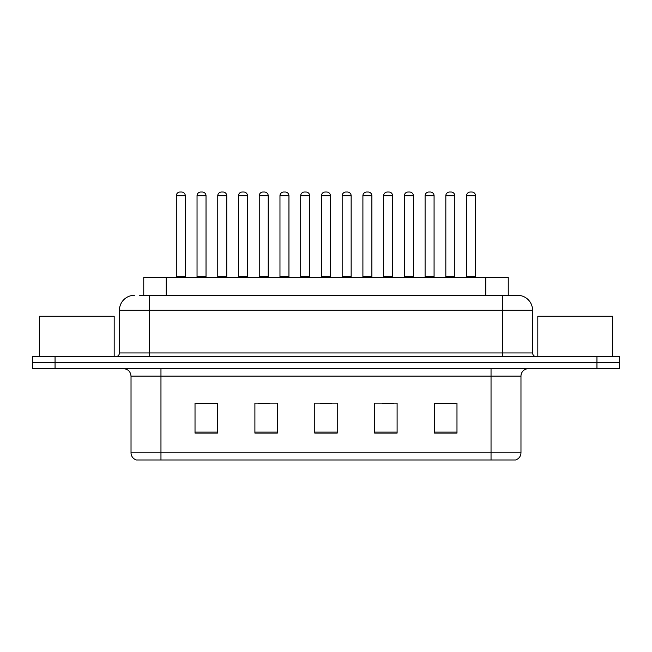 <?xml version="1.0" encoding="UTF-8"?>
<svg xmlns="http://www.w3.org/2000/svg" width="652" height="652" viewBox="0 0 652 652"><rect width="100%" height="100%" fill="white"/><g stroke="black" fill="none" stroke-linecap="round" stroke-linejoin="round"><path stroke-width="0.98" d="M143.758 295.315L143.758 277.353L508.242 277.353L508.242 295.315M520.972 452.79C520.769 456.376 518.976 458.772 515.585 459.978L491.037 459.978L491.037 452.79L520.972 452.79L520.972 376.147A7.482 7.482 0 0 1 528.462 368.665M491.037 459.978L136.415 459.978A7.482 7.482 0 0 1 131.028 452.79L131.028 376.147C130.579 371.599 128.085 369.105 123.538 368.665M55.053 356.685L619.4 356.685L619.4 362.675L32.6 362.675L32.6 368.665L55.053 368.665L55.053 362.675L32.6 362.675L32.6 356.685L55.053 356.685L55.053 362.675L619.4 362.675L619.4 368.665L55.053 368.665M456.979 433.107L456.979 403.164L434.525 403.164L434.525 433.107L456.979 433.107M397.101 433.107L397.101 403.164L374.647 403.164L374.647 433.107L397.101 433.107M217.475 433.107L217.475 403.164L195.021 403.164L195.021 433.107L217.475 433.107M277.353 433.107L277.353 403.164L254.899 403.164L254.899 433.107L277.353 433.107M337.231 433.107L337.231 403.164L314.769 403.164L314.769 433.107L337.231 433.107M477.574 459.978L174.426 459.978M434.525 403.319L455.935 403.319M444.705 403.319L435.202 403.319M258.111 403.319L269.341 403.319M216.651 403.319L207.14 403.319M195.918 403.319L217.475 403.319M382.512 403.319L393.735 403.319M320.311 403.319L331.542 403.319M139.976 295.315L517.378 295.315M139.634 295.315L149.365 295.315L149.365 310.279L119.422 310.279L119.422 352.944A3.741 3.741 0 0 1 115.681 356.685M134.393 295.315A14.972 14.972 0 0 0 119.422 310.279M517.606 295.315A14.972 14.972 0 0 1 532.578 310.279L532.578 352.944C532.798 355.218 534.045 356.465 536.319 356.685M185.29 195.763L176.309 195.763A3.741 3.741 0 0 1 180.05 192.022L181.549 192.022A3.741 3.741 0 0 1 185.29 195.763L185.29 276.603A0.75 0.75 0 0 0 186.04 277.353M176.309 195.763L176.309 276.603A0.75 0.75 0 0 1 175.559 277.353M197.043 195.763A3.741 3.741 0 0 1 200.783 192.022L202.275 192.022A3.741 3.741 0 0 1 206.024 195.763L197.043 195.763L197.043 276.603A0.75 0.75 0 0 1 196.293 277.353M206.024 195.763L206.024 276.603A0.75 0.75 0 0 0 206.765 277.353M226.749 195.763L217.768 195.763A3.741 3.741 0 0 1 221.517 192.022L223.008 192.022A3.741 3.741 0 0 1 226.749 195.763L226.749 276.603A0.75 0.75 0 0 0 227.499 277.353M217.768 195.763L217.768 276.603A0.75 0.75 0 0 1 217.026 277.353M268.216 195.763L259.235 195.763A3.741 3.741 0 0 1 262.976 192.022L264.476 192.022A3.741 3.741 0 0 1 268.216 195.763L268.216 276.603A0.75 0.75 0 0 0 268.966 277.353M259.235 195.763L259.235 276.603A0.75 0.75 0 0 1 258.485 277.353M309.684 195.763L300.702 195.763A3.741 3.741 0 0 1 304.443 192.022L305.943 192.022A3.741 3.741 0 0 1 309.684 195.763L309.684 276.603A0.75 0.75 0 0 0 310.433 277.353M300.702 195.763L300.702 276.603A0.75 0.75 0 0 1 299.953 277.353M351.151 195.763L342.17 195.763A3.741 3.741 0 0 1 345.91 192.022L347.41 192.022A3.741 3.741 0 0 1 351.151 195.763L351.151 276.603A0.75 0.75 0 0 0 351.901 277.353M342.17 195.763L342.17 276.603A0.75 0.75 0 0 1 341.42 277.353M238.502 195.763A3.741 3.741 0 0 1 242.242 192.022L243.742 192.022A3.741 3.741 0 0 1 247.483 195.763L238.502 195.763L238.502 276.603A0.75 0.75 0 0 1 237.752 277.353M247.483 195.763L247.483 276.603A0.75 0.75 0 0 0 248.233 277.353M279.969 195.763A3.741 3.741 0 0 1 283.71 192.022L285.209 192.022A3.741 3.741 0 0 1 288.95 195.763L279.969 195.763L279.969 276.603A0.75 0.75 0 0 1 279.219 277.353M288.95 195.763L288.95 276.603A0.75 0.75 0 0 0 289.7 277.353M321.436 195.763A3.741 3.741 0 0 1 325.177 192.022L326.676 192.022A3.741 3.741 0 0 1 330.417 195.763L321.436 195.763L321.436 276.603A0.75 0.75 0 0 1 320.686 277.353M330.417 195.763L330.417 276.603A0.75 0.75 0 0 0 331.167 277.353M114.181 356.685L114.181 316.269L39.34 316.269L39.34 356.685M612.66 356.685L612.66 316.269L537.818 316.269L537.818 356.685M392.61 195.763L383.629 195.763A3.741 3.741 0 0 1 387.378 192.022L388.869 192.022A3.741 3.741 0 0 1 392.61 195.763L392.61 276.603A0.75 0.75 0 0 0 393.36 277.353M383.629 195.763L383.629 276.603A0.75 0.75 0 0 1 382.887 277.353M434.077 195.763L425.096 195.763A3.741 3.741 0 0 1 428.837 192.022L430.336 192.022A3.741 3.741 0 0 1 434.077 195.763L434.077 276.603A0.75 0.75 0 0 0 434.827 277.353M425.096 195.763L425.096 276.603A0.75 0.75 0 0 1 424.346 277.353M475.544 195.763L466.563 195.763A3.741 3.741 0 0 1 470.304 192.022L471.803 192.022A3.741 3.741 0 0 1 475.544 195.763L475.544 276.603A0.75 0.75 0 0 0 476.294 277.353M466.563 195.763L466.563 276.603A0.75 0.75 0 0 1 465.813 277.353M362.903 195.763A3.741 3.741 0 0 1 366.644 192.022L368.135 192.022A3.741 3.741 0 0 1 371.885 195.763L362.903 195.763L362.903 276.603A0.75 0.75 0 0 1 362.153 277.353M371.885 195.763L371.885 276.603A0.75 0.75 0 0 0 372.626 277.353M404.362 195.763A3.741 3.741 0 0 1 408.103 192.022L409.603 192.022A3.741 3.741 0 0 1 413.344 195.763L404.362 195.763L404.362 276.603A0.75 0.75 0 0 1 403.612 277.353M413.344 195.763L413.344 276.603A0.75 0.75 0 0 0 414.093 277.353M445.829 195.763A3.741 3.741 0 0 1 449.57 192.022L451.07 192.022A3.741 3.741 0 0 1 454.811 195.763L445.829 195.763L445.829 276.603A0.75 0.75 0 0 1 445.08 277.353M454.811 195.763L454.811 276.603A0.75 0.75 0 0 0 455.561 277.353M166.211 295.315L166.211 277.353M485.789 295.315L485.789 277.353M491.037 368.665L491.037 376.147L131.028 376.147M520.972 376.147L491.037 376.147L491.037 452.79L160.962 452.79L160.962 459.978M131.028 452.79L160.962 452.79L160.962 368.665M596.947 368.665L596.947 356.685M337.231 432.064L314.769 432.064M277.353 432.064L254.899 432.064M217.475 432.064L195.021 432.064M397.101 432.064L374.647 432.064M456.979 432.064L434.525 432.064M149.365 356.685L149.365 352.944L532.578 352.944M119.422 352.944L149.365 352.944L149.365 310.279L502.635 310.279L502.635 356.685M532.578 310.279L502.635 310.279L502.635 295.315M176.309 276.603L185.29 276.603M197.043 276.603L206.024 276.603M217.768 276.603L226.749 276.603M259.235 276.603L268.216 276.603M300.702 276.603L309.684 276.603M342.17 276.603L351.151 276.603M238.502 276.603L247.483 276.603M279.969 276.603L288.95 276.603M321.436 276.603L330.417 276.603M383.629 276.603L392.61 276.603M425.096 276.603L434.077 276.603M466.563 276.603L475.544 276.603M362.903 276.603L371.885 276.603M404.362 276.603L413.344 276.603M445.829 276.603L454.811 276.603"/></g></svg>

